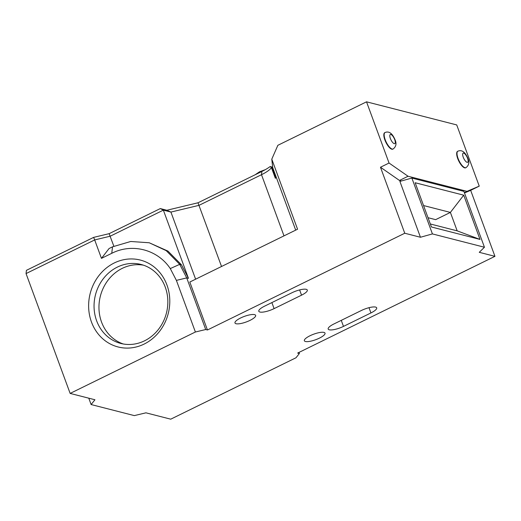 <?xml version="1.0" encoding="UTF-8"?>
<svg xmlns="http://www.w3.org/2000/svg" width="521" height="521" viewBox="0 0 521 521"><rect width="100%" height="100%" fill="white"/><g stroke="black" fill="none" stroke-linecap="round" stroke-linejoin="round"><path stroke-width="0.78" d="M385.078 132.51L384.732 132.679A9.176 3.198 63.9 0 0 384.869 139.915A9.176 3.198 63.9 0 0 392.808 149.156L393.153 148.986A9.176 3.198 -116.1 0 1 385.208 139.752A9.176 3.198 -116.1 0 1 385.078 132.51C389.024 130.901 392.372 133.356 395.107 139.895C396.742 143.633 396.09 146.661 393.153 148.986M457.926 151.168L457.581 151.337A9.176 3.198 63.9 0 0 457.718 158.573A9.176 3.198 63.9 0 0 465.657 167.814L466.002 167.645A9.176 3.198 -116.1 0 1 458.057 158.41A9.176 3.198 -116.1 0 1 457.926 151.168C461.873 149.56 465.22 152.015 467.956 158.553C469.59 162.291 468.939 165.32 466.002 167.645M144.135 344.075A44.852 40.293 104.4 0 1 91.468 322.024A44.852 40.293 104.4 0 1 114.288 262.955A44.852 40.293 104.4 0 1 166.954 285.013A44.852 40.293 104.4 0 1 144.135 344.075M117.381 267.091A40.775 36.633 -75.6 0 0 94.093 308.041A40.775 36.633 -75.6 0 0 120.833 343.456A40.775 36.633 -75.6 0 0 144.512 340.832A40.775 36.633 -75.6 0 0 167.801 299.875A40.775 36.633 -75.6 0 0 141.061 264.466A40.775 36.633 -75.6 0 0 117.381 267.091M143.49 265.189A40.775 36.633 -75.6 0 0 122.285 268.348A40.775 36.633 -75.6 0 0 98.957 307.904A40.775 36.633 -75.6 0 0 123.308 343.99M249.995 320.382A11.006 2.944 -20.2 0 1 234.978 322.981A11.006 2.944 -20.2 0 1 240.63 317.979A11.006 2.944 -20.2 0 1 255.642 315.381A11.006 2.944 -20.2 0 1 249.995 320.382M319.373 338.149A11.006 2.944 -20.2 0 1 304.355 340.754A11.006 2.944 -20.2 0 1 310.008 335.752A11.006 2.944 -20.2 0 1 325.019 333.147A11.006 2.944 -20.2 0 1 319.373 338.149M432.417 233.916L420.447 237.257L399.894 181.393L411.864 178.058L432.417 233.916L484.452 247.247L479.261 252.32L494.95 256.339L297.647 353.075L299.38 353.518L295.987 357.771L170.738 419.177L145.939 412.827L134.314 415.608L91.123 404.55L88.785 398.187M91.123 404.55L94.946 399.763L70.14 393.414L195.388 332.007L176.391 280.383L170.282 268.575C157.518 249.474 132.145 242.897 111.754 253.317L101.458 258.364L94.679 239.927L26.05 273.577L70.14 393.414M26.05 273.577L26.428 270.334L93.637 237.381L109.13 233.668L160.305 208.576L166.85 210.256L197.993 202.786L261.874 171.468A24.461 6.539 159.8 0 0 270.165 166.538L272.665 167.176M366.53 101.823L389.05 163.034L408.054 176.248L467.024 191.35L479.242 186.134L456.722 124.923L366.53 101.823L277.862 145.3L271.786 159.159L272.717 167.651A20.384 5.451 -20.2 0 1 272.437 168.928L275.694 177.778A20.384 5.451 159.8 0 1 275.368 178.332L271.434 167.638A20.384 5.451 -20.2 0 1 261.496 174.711L199.035 205.333L170.921 212.073L163.36 210.139L188.459 278.351L181.445 264.792L167.977 251.109L149.221 242.766L166.238 250.666L179.712 264.349L186.726 277.908L205.717 329.526L195.388 332.007M415.159 182.741L463.723 195.18L480.004 239.426L431.434 226.987L415.159 182.741M411.864 178.058L463.898 191.383L484.452 247.247M494.95 256.339L470.665 190.341L479.242 186.134M160.305 208.576L163.36 210.139L110.178 236.215L94.679 239.927L93.637 237.381M113.845 246.199L109.13 233.668M401.457 180.963L399.477 180.455L380.473 167.234L404.758 233.239L420.447 237.257M380.473 167.234L389.05 163.034M404.758 233.239L207.449 329.975L189.813 282.037L297.563 229.214L271.786 159.159M207.449 329.975L205.717 329.526M361.392 310.49A11.215 2.996 -20.2 0 1 376.683 307.846A11.215 2.996 -20.2 0 1 370.932 312.939L343.482 326.393A11.215 2.996 -20.2 0 1 328.184 329.044A11.215 2.996 -20.2 0 1 333.941 323.951L361.392 310.49M292.014 292.724A11.215 2.996 -20.2 0 1 307.305 290.073A11.215 2.996 -20.2 0 1 301.548 295.166L274.098 308.627A11.215 2.996 -20.2 0 1 258.807 311.278A11.215 2.996 -20.2 0 1 264.557 306.179L292.014 292.724M299.38 353.518L298.976 352.424M195.616 279.197L170.921 212.073L166.85 210.256M221.536 266.485L197.993 202.786M272.717 167.97L271.434 167.638L270.165 166.538M430.326 223.978L457.171 230.855L450.391 212.418L423.547 205.548M428.021 217.706L435.634 219.654L450.391 212.418L463.723 195.18M101.458 258.364L109.078 248.517L112.51 246.83L130.719 241.483L149.221 242.766M399.477 180.455L408.054 176.248M464.361 192.659L467.024 191.35M470.665 190.341L464.485 192.978M457.171 230.855L480.004 239.426M394.71 139.621A5.099 1.778 63.9 0 0 390.848 134.457A5.099 1.778 63.9 0 0 390.379 138.508A5.099 1.778 63.9 0 0 394.241 143.672A5.099 1.778 63.9 0 0 394.71 139.621M467.558 158.28A5.099 1.778 63.9 0 0 463.697 153.115A5.099 1.778 63.9 0 0 463.228 157.166A5.099 1.778 63.9 0 0 467.09 162.331A5.099 1.778 63.9 0 0 467.558 158.28M295.7 230.126L272.717 167.651M188.459 278.351L186.726 277.908L176.391 280.383M283.991 235.863L261.496 174.711L261.874 171.468M370.932 312.939L368.998 307.69M343.482 326.393L341.262 320.363M301.548 295.166L299.621 289.923M274.098 308.627L271.877 302.59M181.445 264.792L179.712 264.349L170.282 268.575M112.51 246.83L111.754 253.317M265.306 169.664L259.504 171.8L255.095 174.795"/></g></svg>
